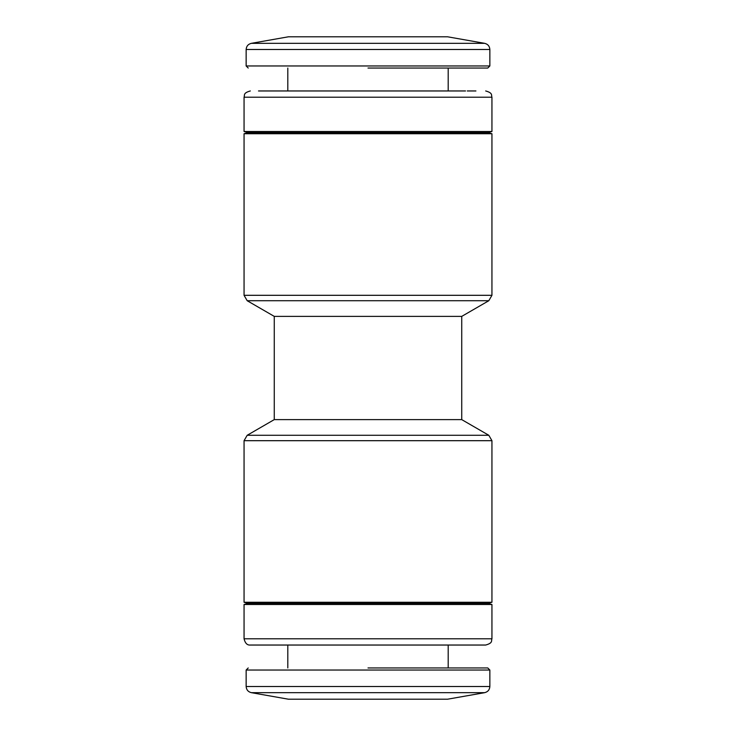 <?xml version="1.0" encoding="UTF-8"?>
<svg xmlns="http://www.w3.org/2000/svg" width="736" height="736" viewBox="0 0 736 736"><rect width="100%" height="100%" fill="white"/><g stroke="black" fill="none" stroke-linecap="round" stroke-linejoin="round"><path stroke-width="1.1" d="M368 667.957L487.775 667.957L368 667.957M448.196 667.957L448.196 645.04L250.314 645.04C247.241 645.334 245.152 643.246 244.058 638.793L244.058 604.495L491.942 604.495L491.942 638.793L244.058 638.793M368 68.043L487.775 68.043L368 68.043M465.529 90.96L258.502 90.96M447.608 699.2L288.392 699.2L251.307 692.659L484.693 692.659L447.608 699.2M251.307 43.341L288.392 36.8L447.608 36.8L484.693 43.341C487.885 44.16 489.606 46.212 489.854 49.496L246.146 49.496C246.394 46.212 248.115 44.16 251.307 43.341L484.693 43.341M491.942 604.495L487.775 603.382L248.225 603.382L244.058 604.495M491.942 602.269L244.058 602.269L244.058 440.689L491.942 440.689L491.942 602.269L487.775 603.382M491.942 131.505L487.775 132.618L248.225 132.618L244.058 131.505L491.942 131.505L491.942 97.207C491.059 95.275 493.267 93.067 485.686 90.96M247.186 435.28L488.814 435.28L461.739 419.621L274.261 419.621L247.186 435.28L244.058 440.689M461.739 316.379L274.261 316.379L247.186 300.72L488.814 300.72L461.739 316.379L461.739 419.621M248.225 132.618L244.058 133.731L491.942 133.731L487.775 132.618M448.196 645.04L485.686 645.04C493.267 642.933 491.059 640.725 491.942 638.793M368 645.04L485.686 645.04L368 645.04M475.925 90.96L467.25 90.96M246.146 686.504L246.146 670.036L489.854 670.036L489.854 686.504L246.146 686.504C246.394 689.788 248.115 691.84 251.307 692.659M248.225 68.043L246.146 65.964L489.854 65.964L489.854 49.496M244.058 131.505L244.058 97.207L491.942 97.207M247.186 300.72L244.058 295.311L491.942 295.311L491.942 133.731M246.146 670.036L248.225 667.957M244.058 97.207C244.941 95.275 242.733 93.067 250.314 90.96M448.196 90.96L448.196 68.043M489.854 686.504C489.606 689.788 487.885 691.84 484.693 692.659M489.854 670.036L487.775 667.957M287.804 667.957L287.804 645.04M246.146 65.964L246.146 49.496M489.854 65.964L487.775 68.043M287.804 90.96L287.804 68.043M248.225 603.382L244.058 602.269M488.814 435.28L491.942 440.689M274.261 419.621L274.261 316.379M244.058 295.311L244.058 133.731M491.942 295.311L488.814 300.72"/></g></svg>
